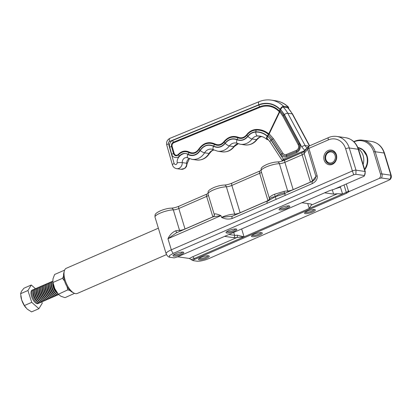 <?xml version="1.0" encoding="UTF-8"?>
<svg xmlns="http://www.w3.org/2000/svg" width="412" height="412" viewBox="0 0 412 412"><rect width="100%" height="100%" fill="white"/><g stroke="black" fill="none" stroke-linecap="round" stroke-linejoin="round"><path stroke-width="0.62" d="M287.205 208.312A5.639 1.318 -16.9 0 1 281.381 209.924A5.639 1.318 -16.9 0 1 279.125 209.203A5.639 1.318 -16.9 0 1 281.705 207.519A5.639 1.318 -16.9 0 1 289.6 206.021A5.639 1.318 -16.9 0 1 287.205 208.312M279.769 208.57A4.723 1.102 163.1 0 0 286.5 207.396A4.723 1.102 163.1 0 0 288.714 205.851M206.613 258.18A5.639 1.318 -16.9 0 1 200.788 259.792A5.639 1.318 -16.9 0 1 198.532 259.076A5.639 1.318 -16.9 0 1 201.113 257.387A5.639 1.318 -16.9 0 1 209.008 255.893A5.639 1.318 -16.9 0 1 206.613 258.18M199.176 258.437A4.723 1.102 163.1 0 0 205.907 257.263A4.723 1.102 163.1 0 0 208.122 255.723M336.377 154.752A7.406 6.443 98.2 0 1 332.355 164.311A7.406 6.443 98.2 0 1 324.141 160.083A7.406 6.443 98.2 0 1 328.168 150.529A7.406 6.443 98.2 0 1 336.377 154.752M325.346 159.82A6.489 5.644 -81.8 0 0 329.78 163.904A6.489 5.644 -81.8 0 0 336.068 155.149A6.489 5.644 -81.8 0 0 331.634 151.06A6.489 5.644 -81.8 0 0 325.346 159.82M259.648 235.087A5.639 1.318 -16.9 0 1 253.823 236.694A5.639 1.318 -16.9 0 1 251.567 235.978A5.639 1.318 -16.9 0 1 254.147 234.294A5.639 1.318 -16.9 0 1 262.042 232.795A5.639 1.318 -16.9 0 1 259.648 235.087M252.211 235.345A4.723 1.102 163.1 0 0 258.942 234.165A4.723 1.102 163.1 0 0 261.156 232.625M181.136 254.508A5.639 1.318 -16.9 0 1 175.311 256.12A5.639 1.318 -16.9 0 1 173.055 255.399A5.639 1.318 -16.9 0 1 175.636 253.715A5.639 1.318 -16.9 0 1 183.531 252.216A5.639 1.318 -16.9 0 1 181.136 254.508M173.699 254.765A4.723 1.102 163.1 0 0 180.43 253.586A4.723 1.102 163.1 0 0 182.645 252.046M234.171 231.41A5.639 1.318 -16.9 0 1 228.346 233.022A5.639 1.318 -16.9 0 1 226.09 232.301A5.639 1.318 -16.9 0 1 228.67 230.617A5.639 1.318 -16.9 0 1 236.565 229.118A5.639 1.318 -16.9 0 1 234.171 231.41M226.734 231.668A4.723 1.102 163.1 0 0 233.465 230.493A4.723 1.102 163.1 0 0 235.679 228.948M312.682 211.989A5.639 1.318 -16.9 0 1 306.858 213.601A5.639 1.318 -16.9 0 1 304.602 212.88A5.639 1.318 -16.9 0 1 307.182 211.196A5.639 1.318 -16.9 0 1 315.077 209.698A5.639 1.318 -16.9 0 1 312.682 211.989M305.246 212.247A4.723 1.102 163.1 0 0 311.977 211.068A4.723 1.102 163.1 0 0 314.191 209.528M284.826 193.764L275.314 196.689C277.92 194.454 281.015 193.207 284.604 192.95L283.95 191.389L274.536 194.248C271.807 195.401 270.097 196.56 269.407 197.724L269.227 199.65C270.128 197.945 272.157 196.962 275.314 196.689L276.091 199.367L285.181 195.406L284.826 193.764L285.197 193.177L312.517 181.28L315.015 179.375L315.932 176.444L312.466 180.847L304.169 153.547A4.583 1.071 -16.9 0 1 302.145 154.809L310.442 182.109A4.583 1.071 163.1 0 0 312.466 180.847A2.75 2.539 -141.8 0 1 312.553 181.259M208.039 194.016C207.978 192.152 208.132 191.189 208.503 191.132C208.699 190.359 210.347 189.221 213.447 187.712C217.356 186.075 221.007 185.184 224.391 185.04A2.75 2.096 89.5 0 1 226.358 186.78A11.006 2.57 163.1 0 0 213.205 190.045A11.006 2.57 163.1 0 0 208.039 194.016L214.261 214.492A11.006 2.57 -16.9 0 1 214.297 213.993C215.234 213.571 217.464 214.122 220.981 215.641L221.496 217.345C224.937 219.122 228.485 219.508 232.147 218.504A2.75 1.195 -113.5 0 1 232.389 216.176L221.496 217.345A11.006 2.57 163.1 0 1 234.655 214.085A4.583 1.071 163.1 0 0 240.134 212.726L231.843 185.426A4.583 1.071 -16.9 0 1 226.358 186.78L234.655 214.085A2.75 2.096 89.5 0 0 235.103 214.992M274.536 194.248L275.314 196.689L267.028 201.514L266.997 203.327L276.091 199.367M353.753 141.635L354.531 141.301A2.75 1.195 66.5 0 0 354.155 141.785L353.99 141.857M345.673 137.721C352.039 138.942 356.339 142.856 358.564 149.468A2.75 0.644 -16.9 0 0 358.203 149.278L364.944 171.459L356.004 170.171A2.75 0.644 -16.9 0 0 352.389 170.97L345.653 148.784A2.75 0.644 -16.9 0 1 349.268 147.985L358.203 149.278A18.339 15.965 98.2 0 0 345.673 137.721L336.733 136.434A18.339 15.965 98.2 0 1 349.268 147.985L356.004 170.171L355.886 174.297L364.466 175.533L364.141 176.192L333.983 189.329L329.43 190.72L177.212 257.016L174.163 257.891L169.6 257.196L169.394 255.667L173.246 253.37L353.717 174.77L352.389 170.97L171.315 249.827L167.947 238.733C169.718 234.912 172.34 232.255 175.811 230.756A11.006 2.57 -16.9 0 1 179.544 230.354L173.323 209.878A11.006 2.57 163.1 0 0 160.17 213.138A11.006 2.57 163.1 0 0 155.005 217.114C154.943 215.249 155.097 214.286 155.468 214.23C155.685 213.442 157.333 212.304 160.412 210.81C164.321 209.172 167.972 208.281 171.356 208.137A2.75 2.096 89.5 0 1 173.323 209.878A4.583 1.071 -16.9 0 0 178.808 208.523L185.029 228.995L212.855 216.877L206.633 196.4L178.808 208.523A2.75 1.195 66.5 0 1 179.05 206.191L206.875 194.073A2.75 1.195 66.5 0 0 206.633 196.4A4.583 1.071 -16.9 0 0 208.446 195.36M354.155 141.785A17.639 15.352 98.2 0 1 373.715 151.848A2.75 0.644 -16.9 0 1 375.188 151.729A18.339 15.965 -81.8 0 0 362.653 140.173C359.872 139.786 357.168 140.162 354.531 141.301M346.307 183.958L348.31 190.545L349.18 191.518L379.339 178.386C380.503 177.165 380.873 175.713 380.456 174.034L373.715 151.848M344.03 184.952L346.276 192.337A4.583 1.071 163.1 0 0 348.289 191.091L348.31 190.545M340.276 186.585L342.552 193.959L337.428 193.738L333.602 194.109L324.625 192.816M355.886 174.297L353.717 174.77M364.466 175.533L365.305 171.65A2.75 0.644 163.1 0 0 364.944 171.459A4.583 3.991 98.2 0 1 364.466 175.533M312.837 181.244C312.075 181.29 311.889 182.078 312.27 183.608C316.086 181.604 317.709 178.963 317.147 175.687L308.851 148.387C308.464 146.857 308.655 146.069 309.412 146.023M269.407 197.724A11.006 2.57 163.1 0 0 269.366 198.218L269.288 199.526L267.465 200.902L232.389 216.176M267.563 200.958L267.028 201.514M285.047 193.238L284.604 192.95M177.716 256.794L189.417 258.478L192.868 260.585L196.957 261.182C200.134 261.363 204.151 260.477 209.002 258.525L389.474 179.931L390.03 179.22L381.45 177.984A4.583 3.991 -81.8 0 0 381.929 173.91L375.188 151.729L384.128 153.017A18.339 15.965 -81.8 0 0 371.593 141.465L362.653 140.173M391.225 175.388L384.489 153.207A2.75 0.644 -16.9 0 0 384.128 153.017L390.864 175.198A2.75 0.644 -16.9 0 1 391.225 175.388C391.235 176.784 392.136 176.624 390.205 179.498L390.864 175.198L381.929 173.91A2.75 0.644 163.1 0 0 380.456 174.034M379.339 178.386L381.45 177.984M192.934 260.6C192.718 260.358 193.218 259.993 194.433 259.498L346.657 193.207L349.18 191.518M348.289 191.091L348.779 191.894M241.659 228.948L244.058 236.854L236.977 237.487A1.833 0.886 -99.3 0 0 237.219 235.159L244.058 236.854L309.216 208.477L307.718 203.554M189.417 258.478L192.641 256.794A1.833 0.793 -113.5 0 1 194.052 258.628L191.302 259.519M301.893 202.714L310.869 204.007L311.709 204.45L309.216 208.477L346.276 192.337A1.833 0.793 66.5 0 0 346.657 193.207M308.073 146.821L307.635 149.144L315.932 176.444A2.75 0.644 163.1 0 1 317.147 175.687M309.093 146.059L308.027 146.883L304.566 151.281A2.75 2.539 38.2 0 0 304.169 153.547L307.635 149.144A2.75 0.644 163.1 0 1 308.851 148.387L328.364 139.889A2.75 1.195 -113.5 0 1 328.606 137.562L309.093 146.059M177.062 232.543A2.75 1.2 79.8 0 1 175.811 230.756M176.264 232.888L167.947 238.733L220.981 215.641L213.148 216.825L176.264 232.888M214.297 213.993A2.75 2.632 -158.8 0 1 214.24 215.667L213.148 216.825M335.116 155.545A5.572 4.851 -81.8 0 0 328.992 152.234A5.572 4.851 -81.8 0 0 325.851 159.362A5.572 4.851 -81.8 0 0 331.974 162.673A5.572 4.851 -81.8 0 0 335.116 155.545M331.742 151.08A6.489 5.644 -81.8 0 0 331.336 151.05L331.269 151.044A6.489 5.644 -81.8 0 0 330.625 151.07L330.558 151.08A6.489 5.644 -81.8 0 0 329.919 151.199L329.852 151.214A6.489 5.644 -81.8 0 0 329.229 151.425L329.162 151.451A6.489 5.644 -81.8 0 0 328.565 151.745L328.503 151.781A6.489 5.644 -81.8 0 0 327.937 152.157L327.88 152.203A6.489 5.644 -81.8 0 0 327.36 152.656L327.303 152.708A6.489 5.644 -81.8 0 0 326.834 153.228L326.788 153.29A6.489 5.644 -81.8 0 0 326.376 153.872L326.335 153.939A6.489 5.644 -81.8 0 0 325.99 154.572L325.959 154.639A6.489 5.644 -81.8 0 0 325.681 155.314L325.655 155.391A6.489 5.644 -81.8 0 0 325.454 156.097L325.439 156.174A6.489 5.644 -81.8 0 0 325.315 156.9L325.305 156.977A6.489 5.644 -81.8 0 0 325.264 157.714L325.264 157.791A6.489 5.644 -81.8 0 0 325.305 158.522L325.31 158.599A6.489 5.644 -81.8 0 0 325.428 159.315L325.449 159.387A6.489 5.644 -81.8 0 0 325.537 159.738A6.489 5.644 -81.8 0 0 325.645 160.077L325.671 160.15A6.489 5.644 -81.8 0 0 325.938 160.804L325.974 160.871A6.489 5.644 -81.8 0 0 326.314 161.478L326.356 161.483M326.314 161.478L326.356 161.54A6.489 5.644 -81.8 0 0 326.767 162.086L326.804 162.091M326.767 162.086L326.814 162.143A6.489 5.644 -81.8 0 0 327.277 162.627L327.324 162.632M327.277 162.627L327.334 162.673A6.489 5.644 -81.8 0 0 327.849 163.085L327.895 163.09M327.849 163.085L327.911 163.121A6.489 5.644 -81.8 0 0 328.472 163.451L328.524 163.461M328.472 163.451L328.534 163.482A6.489 5.644 -81.8 0 0 329.131 163.729L329.188 163.739A6.489 5.644 -81.8 0 0 329.816 163.909L329.883 163.914A6.489 5.644 -81.8 0 0 329.894 163.919L329.816 163.909M73.928 293.066L72.121 292.103A11.897 5.16 -113.5 0 1 64.432 280.711A11.897 5.16 -113.5 0 1 63.793 272.976L64.313 270.993A13.735 5.953 66.5 0 0 65.055 279.923A13.735 5.953 66.5 0 0 73.928 293.066A13.735 5.953 66.5 0 0 75.628 293.663A13.735 5.953 66.5 0 0 77.229 293.478L166.479 254.611M158.368 228.186L66.265 268.294A13.735 5.953 66.5 0 0 64.313 270.993M39.475 302.784A7.339 3.183 -113.5 0 1 38.949 303.17A7.339 3.183 -113.5 0 1 32.939 297.335A7.339 3.183 -113.5 0 1 33.089 289.718A7.339 3.183 -113.5 0 1 33.733 289.6M38.949 303.17L38.017 303.577A7.339 3.183 -113.5 0 1 32.012 297.742A7.339 3.183 -113.5 0 1 32.157 290.125L33.089 289.718M40.989 302.12A7.339 3.183 -113.5 0 1 40.464 302.511L40.119 302.666A7.339 3.183 -113.5 0 1 37.312 301.697L36.709 301.157A6.324 2.745 -113.5 0 1 33.949 296.959A6.324 2.745 -113.5 0 1 33.037 292.731L33.053 291.923A7.339 3.183 -113.5 0 1 34.258 289.214L34.603 289.059A7.339 3.183 -113.5 0 1 35.247 288.941M37.312 301.697A7.339 3.183 -113.5 0 1 34.108 296.825A7.339 3.183 -113.5 0 1 33.053 291.923M40.464 302.511A7.339 3.183 -113.5 0 1 34.459 296.676A7.339 3.183 -113.5 0 1 34.603 289.059M42.503 301.46A7.339 3.183 -113.5 0 1 41.978 301.852L41.633 302.001A7.339 3.183 -113.5 0 1 38.826 301.038L38.223 300.497A6.324 2.745 -113.5 0 1 35.463 296.3A6.324 2.745 -113.5 0 1 34.556 292.072L34.572 291.263A7.339 3.183 -113.5 0 1 35.772 288.549L36.117 288.4A7.339 3.183 -113.5 0 1 36.761 288.282M38.826 301.038A7.339 3.183 -113.5 0 1 35.628 296.166A7.339 3.183 -113.5 0 1 34.572 291.263M41.978 301.852A7.339 3.183 -113.5 0 1 35.973 296.017A7.339 3.183 -113.5 0 1 36.117 288.4M44.017 300.801A7.339 3.183 -113.5 0 1 43.492 301.193L43.147 301.342A7.339 3.183 -113.5 0 1 40.34 300.379L39.743 299.838A6.324 2.745 -113.5 0 1 36.982 295.641A6.324 2.745 -113.5 0 1 36.071 291.413L36.086 290.604A7.339 3.183 -113.5 0 1 37.286 287.89L37.636 287.741A7.339 3.183 -113.5 0 1 38.28 287.622M40.34 300.379A7.339 3.183 -113.5 0 1 37.142 295.507A7.339 3.183 -113.5 0 1 36.086 290.604M43.492 301.193A7.339 3.183 -113.5 0 1 37.487 295.358A7.339 3.183 -113.5 0 1 37.636 287.741M45.531 300.142A7.339 3.183 -113.5 0 1 45.011 300.533L44.661 300.683A7.339 3.183 -113.5 0 1 41.859 299.715L41.257 299.179A6.324 2.745 -113.5 0 1 38.496 294.982A6.324 2.745 -113.5 0 1 37.585 290.748L37.6 289.945A7.339 3.183 -113.5 0 1 38.805 287.231L39.15 287.082A7.339 3.183 -113.5 0 1 39.794 286.963M41.859 299.715A7.339 3.183 -113.5 0 1 38.656 294.848A7.339 3.183 -113.5 0 1 37.6 289.945M45.011 300.533A7.339 3.183 -113.5 0 1 39.001 294.698A7.339 3.183 -113.5 0 1 39.15 287.082M47.05 299.483A7.339 3.183 -113.5 0 1 46.525 299.874L46.175 300.024A7.339 3.183 -113.5 0 1 43.373 299.055L42.771 298.52A6.324 2.745 -113.5 0 1 40.01 294.317A6.324 2.745 -113.5 0 1 39.099 290.089L39.114 289.286A7.339 3.183 -113.5 0 1 40.319 286.572L40.664 286.422A7.339 3.183 -113.5 0 1 41.308 286.304M43.373 299.055A7.339 3.183 -113.5 0 1 40.17 294.189A7.339 3.183 -113.5 0 1 39.114 289.286M46.525 299.874A7.339 3.183 -113.5 0 1 40.52 294.039A7.339 3.183 -113.5 0 1 40.664 286.422M48.565 298.824A7.339 3.183 -113.5 0 1 48.039 299.215L47.694 299.364A7.339 3.183 -113.5 0 1 44.887 298.396L44.285 297.861A6.324 2.745 -113.5 0 1 41.524 293.658A6.324 2.745 -113.5 0 1 40.618 289.43L40.634 288.621A7.339 3.183 -113.5 0 1 41.833 285.913L42.179 285.763A7.339 3.183 -113.5 0 1 42.822 285.645M44.887 298.396A7.339 3.183 -113.5 0 1 41.689 293.529A7.339 3.183 -113.5 0 1 40.634 288.621M48.039 299.215A7.339 3.183 -113.5 0 1 42.034 293.375A7.339 3.183 -113.5 0 1 42.179 285.763M50.079 298.164A7.339 3.183 -113.5 0 1 49.553 298.551L49.208 298.705A7.339 3.183 -113.5 0 1 46.401 297.737L45.799 297.201A6.324 2.745 -113.5 0 1 43.044 292.999A6.324 2.745 -113.5 0 1 42.132 288.771L42.148 287.962A7.339 3.183 -113.5 0 1 43.348 285.253L43.698 285.099A7.339 3.183 -113.5 0 1 44.341 284.98M46.401 297.737A7.339 3.183 -113.5 0 1 43.203 292.87A7.339 3.183 -113.5 0 1 42.148 287.962M49.553 298.551A7.339 3.183 -113.5 0 1 43.548 292.716A7.339 3.183 -113.5 0 1 43.698 285.099M51.593 297.5A7.339 3.183 -113.5 0 1 51.067 297.891L50.722 298.046A7.339 3.183 -113.5 0 1 47.916 297.078L47.318 296.537A6.324 2.745 -113.5 0 1 44.558 292.34A6.324 2.745 -113.5 0 1 43.646 288.112L43.662 287.303A7.339 3.183 -113.5 0 1 44.867 284.594L45.212 284.44A7.339 3.183 -113.5 0 1 45.856 284.321M47.916 297.078A7.339 3.183 -113.5 0 1 44.717 292.206A7.339 3.183 -113.5 0 1 43.662 287.303M51.067 297.891A7.339 3.183 -113.5 0 1 45.062 292.057A7.339 3.183 -113.5 0 1 45.212 284.44M53.112 296.841A7.339 3.183 -113.5 0 1 52.587 297.232L52.236 297.387A7.339 3.183 -113.5 0 1 49.435 296.419L48.832 295.878A6.324 2.745 -113.5 0 1 46.072 291.681A6.324 2.745 -113.5 0 1 45.16 287.452L45.176 286.644A7.339 3.183 -113.5 0 1 46.381 283.93L46.726 283.78A7.339 3.183 -113.5 0 1 47.37 283.662M49.435 296.419A7.339 3.183 -113.5 0 1 46.232 291.547A7.339 3.183 -113.5 0 1 45.176 286.644M52.587 297.232A7.339 3.183 -113.5 0 1 46.582 291.397A7.339 3.183 -113.5 0 1 46.726 283.78M54.626 296.182A7.339 3.183 -113.5 0 1 54.101 296.573L53.756 296.722A7.339 3.183 -113.5 0 1 50.949 295.759L50.346 295.219A6.324 2.745 -113.5 0 1 47.586 291.021A6.324 2.745 -113.5 0 1 46.674 286.793L46.69 285.985A7.339 3.183 -113.5 0 1 47.895 283.271L48.24 283.121A7.339 3.183 -113.5 0 1 48.884 283.003M50.949 295.759A7.339 3.183 -113.5 0 1 47.746 290.887A7.339 3.183 -113.5 0 1 46.69 285.985M54.101 296.573A7.339 3.183 -113.5 0 1 48.096 290.738A7.339 3.183 -113.5 0 1 48.24 283.121M56.14 295.522A7.339 3.183 -113.5 0 1 55.615 295.914L55.27 296.063A7.339 3.183 -113.5 0 1 52.463 295.1L51.861 294.559A6.324 2.745 -113.5 0 1 49.1 290.362A6.324 2.745 -113.5 0 1 48.194 286.129L48.209 285.325A7.339 3.183 -113.5 0 1 49.409 282.611L49.759 282.462A7.339 3.183 -113.5 0 1 50.403 282.344M52.463 295.1A7.339 3.183 -113.5 0 1 49.265 290.228A7.339 3.183 -113.5 0 1 48.209 285.325M55.615 295.914A7.339 3.183 -113.5 0 1 49.61 290.079A7.339 3.183 -113.5 0 1 49.759 282.462M57.654 294.863A7.339 3.183 -113.5 0 1 57.129 295.255L56.784 295.404A7.339 3.183 -113.5 0 1 53.977 294.436L53.38 293.9A6.324 2.745 -113.5 0 1 50.619 289.703A6.324 2.745 -113.5 0 1 49.708 285.47L49.723 284.666A7.339 3.183 -113.5 0 1 50.923 281.952L51.273 281.803A7.339 3.183 -113.5 0 1 51.917 281.684M53.977 294.436A7.339 3.183 -113.5 0 1 50.779 289.569A7.339 3.183 -113.5 0 1 49.723 284.666M57.129 295.255A7.339 3.183 -113.5 0 1 51.124 289.42A7.339 3.183 -113.5 0 1 51.273 281.803M55.496 293.777L54.894 293.241A6.324 2.745 -113.5 0 1 52.133 289.039A6.324 2.745 -113.5 0 1 51.222 284.81L51.237 284.002A7.339 3.183 -113.5 0 1 52.442 281.293L52.788 281.144A7.339 3.183 -113.5 0 1 52.798 281.139A7.339 3.183 -113.5 0 0 52.638 288.755A7.339 3.183 -113.5 0 0 58.648 294.595L58.298 294.745A7.339 3.183 -113.5 0 1 55.496 293.777A7.339 3.183 -113.5 0 1 52.293 288.91A7.339 3.183 -113.5 0 1 51.237 284.002M58.01 293.844A7.339 3.183 -113.5 0 1 57.011 293.117L56.408 292.582A6.324 2.745 -113.5 0 1 53.648 288.379A6.324 2.745 -113.5 0 1 52.736 284.151L52.751 283.343A7.339 3.183 -113.5 0 1 52.901 282.117M57.011 293.117A7.339 3.183 -113.5 0 1 53.807 288.251A7.339 3.183 -113.5 0 1 52.751 283.343M57.201 292.824A7.339 3.183 -113.5 0 1 54.157 288.096A7.339 3.183 -113.5 0 1 53.096 283.404M35.478 288.724L31.286 285.006L27.934 290.506L31.734 302.357L38.893 308.696L42.24 303.196L41.833 301.919M31.286 285.006L23.953 288.199L21.465 291.305L20.6 293.699L27.934 290.506M31.734 302.357L24.401 305.549L21.692 299.977L20.6 293.699M38.893 308.696L31.559 311.889L27.166 309.072L24.401 305.549M25.791 307.64A11.006 4.769 -113.5 0 1 25.724 307.563A11.006 4.769 -113.5 0 1 21.692 299.977A11.006 4.769 -113.5 0 1 20.868 296.408L20.811 295.986M70.014 290.496L67.774 289.878L58.339 294.245L57.804 293.591A11.006 4.769 -113.5 0 1 54.77 288.616L58.185 294.055L60.801 296.213L65.044 297.66L74.526 293.354M54.77 288.616A11.006 4.769 -113.5 0 1 52.947 282.441L54.77 288.616M64.318 270.972L64.205 270.313L54.616 274.49L52.983 278.836L52.86 281.803M64.205 270.313L64.504 270.385M52.973 282.472L62.562 278.296L63.551 276.086M67.774 289.878L67.038 286.603M64.535 281.046L62.562 278.296M284.234 160.299C284.671 160.304 284.393 159.944 283.399 159.217A2.75 0.963 147 0 0 282.431 160.912L270.071 141.893A2.75 0.963 -33 0 1 271.034 140.198A21.094 18.36 -81.8 0 0 267.604 136.233C266.955 137.778 267.002 138.669 267.754 138.906C267.007 138.633 266.961 137.742 267.604 136.233L267.264 135.945C263.886 133.086 260.06 131.716 255.78 131.825C252.592 132.015 249.914 133.498 247.751 136.269C244.713 139.905 241.159 140.992 237.085 139.529C232.486 137.876 228.464 139.107 225.024 143.216C221.692 147.11 217.891 148.073 213.612 146.106C208.271 143.757 203.734 145.199 199.995 150.432C196.678 155.067 192.656 156.333 187.923 154.243C184.777 152.739 181.893 153.336 179.272 156.04C177.479 158.883 172.144 157.605 171.701 154.222L169.687 147.156A5.258 4.573 98.2 0 1 172.659 140.435L258.818 105.014A2.75 1.205 67.7 0 0 259.642 106.77A22.691 19.75 98.2 0 1 279.408 111.091L280.108 110.689L280.418 109.546L280.083 109.252C281.231 107.331 282.405 106.342 283.605 106.296L283.075 107.002L287.545 107.645L288.076 106.94L283.605 106.296A28.428 24.741 -81.8 0 0 271.204 100.111L275.674 100.755A28.428 24.741 98.2 0 1 288.076 106.94L288.518 107.151L288.771 108.716M287.545 107.645L287.88 107.81L287.545 107.645A27.511 23.942 98.2 0 1 292.221 113.872A2.75 0.875 -28.3 0 1 292.587 114.073L287.88 107.81M258.751 104.782L169.543 141.46A3.667 1.607 -112.3 0 1 169.935 138.324L259.148 101.651A3.667 1.607 67.7 0 0 258.751 104.782A24.761 21.548 98.2 0 1 280.083 109.252L280.526 109.319L282.493 107.11M284.167 114.67L299.606 143.407A1.833 0.582 151.7 0 0 298.921 144.102L283.482 115.365A1.833 0.582 -28.3 0 1 284.167 114.67L280.526 109.319C281.329 107.81 282.179 107.038 283.075 107.002A27.511 23.942 -81.8 0 1 287.751 113.228L305.112 145.539A2.75 0.875 151.7 0 0 301.713 146.847L284.352 114.536L280.526 109.319M169.687 147.156A2.75 0.618 -15.9 0 1 171.536 146.584L173.55 153.65L174.163 153.46C175.162 155.463 176.521 155.787 178.242 154.438C181.61 150.962 185.318 150.189 189.365 152.126C193.027 153.748 196.143 152.764 198.713 149.175C203.198 142.897 208.642 141.167 215.049 143.984C218.36 145.508 221.306 144.767 223.886 141.749C228.011 136.82 232.832 135.342 238.352 137.325C241.504 138.458 244.259 137.618 246.613 134.801C249.208 131.474 252.417 129.698 256.243 129.471C260.878 129.347 265.05 130.8 268.758 133.828L269.206 133.89L279.794 111.837L280.108 110.689L279.794 111.837L279.351 111.77L279.975 109.479C273.753 103.613 266.703 102.125 258.818 105.014M267.604 136.233L267.264 135.945L268.449 134.41A23.16 20.157 -81.8 0 0 256.13 130.058C252.463 130.28 249.384 131.984 246.896 135.172C244.373 138.19 241.417 139.091 238.038 137.876C232.749 135.981 228.124 137.392 224.169 142.114C221.404 145.348 218.242 146.152 214.688 144.514C208.549 141.821 203.332 143.479 199.032 149.489C196.277 153.336 192.934 154.392 189.005 152.651C185.184 150.828 181.682 151.559 178.499 154.835C176.408 156.472 174.76 156.081 173.55 153.65A2.75 0.618 164.1 0 0 171.701 154.222M268.475 139.807L266.806 139.436C264.767 137.593 262.47 136.485 259.926 136.109A17.422 15.167 98.2 0 0 257.546 135.986L262.017 136.63A8.255 7.184 -81.8 0 0 259.761 137.124A8.255 7.184 -81.8 0 0 256.568 139.647A3.667 0.958 36.9 0 0 257.103 139.529C253.88 143.618 249.806 145.41 244.882 144.9A14.672 12.772 98.2 0 0 256.568 139.647L252.098 138.998A8.255 7.184 98.2 0 1 255.291 136.48A8.255 7.184 98.2 0 1 257.546 135.986A3.667 1.782 -92.1 0 1 255.78 132.067C260.013 131.958 263.809 133.323 267.156 136.166C266.229 138.128 266.255 139.282 267.233 139.632L267.687 138.998M299.606 143.407L300.116 144.663C300.786 148.289 299.622 150.921 296.63 152.558L286.716 156.637C284.29 157.461 282.282 156.797 280.696 154.644L271.209 140.049L267.707 136.012L279.351 111.77C273.717 106.172 267.239 104.7 259.915 107.352A0.917 0.402 67.7 0 0 259.642 106.77L173.478 142.192A2.75 1.205 -112.3 0 1 172.659 140.435M173.751 142.773C172.381 143.525 171.845 144.73 172.154 146.394L171.536 146.584A3.435 2.992 98.2 0 1 173.478 142.192A0.917 0.402 -112.3 0 1 173.751 142.773L259.915 107.352M286.716 156.637A1.833 0.803 -112.3 0 1 286.618 155.53C284.666 156.189 283.054 155.659 281.782 153.933A1.833 0.639 147 0 0 282.864 153.218L273.377 138.617L269.206 133.89L268.459 134.951L272.291 139.333L281.782 153.933A1.833 0.639 147 0 0 280.696 154.644M364.738 169.796A13.756 11.974 -81.8 0 0 367.283 156.725A13.756 11.974 -81.8 0 0 357.848 147.501L358.615 147.614M363.121 164.46A13.756 11.974 -81.8 0 0 358.332 148.747M364.702 169.672L367.463 163.095L367.097 156.436L362.854 149.86L357.853 147.517A13.756 11.974 98.2 0 1 366.747 156.333A13.756 11.974 98.2 0 1 364.594 169.317M305.199 150.473L283.399 159.217L271.034 140.198M306.827 148.408A2.75 1.231 126.2 0 0 304.787 150.426L301.713 146.847M266.24 166.948A11.006 2.57 163.1 0 0 261.074 170.918C261.012 169.054 261.167 168.091 261.538 168.034C261.733 167.262 263.381 166.124 266.482 164.615C270.39 162.977 274.042 162.086 277.425 161.942A2.75 2.096 89.5 0 1 279.393 163.688L287.689 190.988A4.583 1.071 163.1 0 0 293.169 189.628L284.877 162.328A4.583 1.071 -16.9 0 1 279.393 163.688A11.006 2.57 163.1 0 0 266.24 166.948M345.653 148.784A15.589 13.57 -81.8 0 0 328.364 139.889M285.181 195.406L312.27 183.608M232.147 218.504L266.997 203.327M302.145 154.809L284.877 162.328A2.75 1.195 66.5 0 1 285.119 159.995L302.387 152.476A2.75 1.195 66.5 0 0 302.145 154.809M310.463 182.176A2.75 1.195 66.5 0 0 310.442 182.109L293.169 189.628A2.75 1.195 -113.5 0 1 293.19 189.695M288.137 191.894A2.75 2.096 89.5 0 1 287.689 190.988A11.006 2.57 163.1 0 0 283.95 191.389M261.481 172.262A4.583 1.071 -16.9 0 1 259.668 173.308L267.965 200.608A4.583 1.071 163.1 0 0 268.284 200.464M259.668 173.308L231.843 185.426A2.75 1.195 66.5 0 1 232.085 183.093L259.91 170.975A2.75 1.195 66.5 0 0 259.668 173.308M267.975 200.644A2.75 1.195 66.5 0 0 267.965 200.608L240.134 212.726A2.75 1.195 -113.5 0 1 240.155 212.793M173.246 253.37A4.583 1.988 -113.5 0 1 171.315 249.827A11.006 2.57 163.1 0 0 166.149 253.797L155.005 217.114M228.943 234.485L234.588 235.298L233.712 232.409M194.433 259.498A1.833 0.793 -113.5 0 1 194.052 258.628L244.058 236.854M224.617 236.37L233.594 237.662A8.255 1.926 -16.9 0 0 236.977 237.487L192.641 256.794M333.602 194.109L332.278 189.752M311.513 205.022L337.428 193.738M179.998 231.266A2.75 2.096 89.5 0 1 179.544 230.354A4.583 1.071 163.1 0 0 185.029 228.995A2.75 1.195 -113.5 0 1 185.05 229.062M212.875 216.944A2.75 1.195 -113.5 0 0 212.855 216.877A4.583 1.071 163.1 0 0 213.668 216.485M233.594 237.662A1.833 1.597 -81.8 0 0 234.588 235.298A6.417 1.499 163.1 0 0 237.219 235.159M335.353 188.732L340.477 187.136M172.391 164.831L166.767 145.065A3.667 0.824 -15.9 0 1 168.508 143.803L174.132 163.569A3.667 0.824 164.1 0 0 172.391 164.831C173.071 166.953 174.492 168.225 176.66 168.647A5.5 4.79 -81.8 0 0 182.238 162.622A4.583 3.991 98.2 0 1 185.009 157.842A4.583 3.991 98.2 0 1 186.888 157.6L192.023 159.351A14.672 12.772 -81.8 0 0 204.568 152.821A8.255 7.184 98.2 0 1 208.245 149.582A8.255 7.184 98.2 0 1 211.624 149.144L217.685 151.199A14.672 12.772 -81.8 0 0 229.371 145.946A8.255 7.184 98.2 0 1 232.564 143.422A8.255 7.184 98.2 0 1 235.942 142.99L240.412 144.257A14.672 12.772 -81.8 0 0 252.098 138.998A3.667 0.958 36.9 0 1 247.916 136.429C250.032 133.709 252.654 132.257 255.78 132.067M238.177 143.711A8.255 7.184 -81.8 0 0 237.034 144.066A8.255 7.184 -81.8 0 0 233.841 146.59A3.667 0.958 36.9 0 0 234.377 146.471C231.153 150.56 227.079 152.352 222.156 151.848A14.672 12.772 98.2 0 0 233.841 146.59L229.371 145.946A3.667 0.958 36.9 0 1 225.184 143.371C228.557 139.344 232.497 138.138 237.003 139.761C241.164 141.254 244.805 140.142 247.916 136.429M213.72 149.901A8.255 7.184 -81.8 0 0 212.716 150.226A8.255 7.184 -81.8 0 0 209.038 153.465A3.667 0.788 31.2 0 0 209.564 153.362C206.371 158.29 202.014 160.5 196.493 159.995A14.672 12.772 98.2 0 0 209.038 153.465L204.568 152.821A3.667 0.788 31.2 0 1 200.17 150.565C203.832 145.436 208.281 144.025 213.514 146.327C217.886 148.341 221.78 147.357 225.184 143.371M168.508 143.803A1.833 1.597 98.2 0 1 169.543 141.46M174.132 163.569C175.491 165.202 176.532 164.924 177.253 162.75C176.032 157.286 183.922 151.111 187.826 154.459A11.006 9.579 -81.8 0 0 200.17 150.565M177.253 162.75A3.667 0.412 -3.4 0 1 182.238 162.622L186.708 163.265A5.5 4.79 98.2 0 1 181.131 169.291L176.66 168.647M189.232 158.599A4.583 3.991 -81.8 0 0 186.708 163.265A3.667 0.412 -3.4 0 1 187.172 163.44L186.456 166.577L184.895 168.343L181.131 169.291M237.003 139.761A3.667 1.756 113.4 0 0 237.333 143.381M213.514 146.327A3.667 1.715 119.1 0 0 213.514 149.788M187.826 154.459A3.667 1.715 119.3 0 0 187.815 157.92M179.272 156.04L178.242 154.438M187.923 154.243L189.365 152.126M199.995 150.432L198.713 149.175M213.612 146.106A2.75 1.288 -60.9 0 1 214.688 144.514L215.049 143.984M225.024 143.216L223.886 141.749M237.085 139.529A2.75 1.318 -66.6 0 1 238.038 137.876L238.352 137.325M247.751 136.269L246.613 134.801M255.78 131.825L256.243 129.471M174.163 153.46L172.154 146.394M283.281 160.706A1.833 0.803 -112.3 0 1 283.574 160.258L282.627 160.922M271.209 140.049A1.833 0.639 -33 0 1 272.291 139.333A1.833 0.639 -33 0 0 273.377 138.617M282.864 153.218C283.827 154.521 285.042 154.927 286.515 154.428A1.833 0.803 -112.3 0 1 286.618 155.53L296.532 151.456A1.833 0.803 67.7 0 0 296.63 152.558M296.429 150.349C298.53 149.077 299.133 147.223 298.237 144.792A1.833 0.582 151.7 0 0 298.921 144.102L299.333 145.112A4.959 4.316 98.2 0 1 296.532 151.456A1.833 0.803 67.7 0 0 296.429 150.349L286.515 154.428M280.108 110.689L283.482 115.365A1.833 0.582 -28.3 0 1 282.797 116.06L298.237 144.792M284.352 114.536A2.75 0.875 -28.3 0 1 287.751 113.228L292.221 113.872L309.438 145.91M307.131 148.021A9.172 7.982 98.2 0 1 305.112 145.539L309.005 146.1M282.797 116.06L279.794 111.837M269.366 198.218L261.074 170.918M365.305 171.65L358.564 149.468M166.149 253.797C167.164 255.873 168.312 257.006 169.6 257.196M285.192 193.182L284.857 193.3L285.217 193.233M384.489 153.207C382.259 146.595 377.964 142.681 371.593 141.465M171.356 208.137C173.504 208.045 176.068 207.396 179.05 206.191M206.875 194.073L207.936 193.568M224.391 185.04C226.538 184.947 229.103 184.298 232.085 183.093M259.91 170.975L260.971 170.47M277.425 161.942C279.573 161.849 282.138 161.2 285.119 159.995M302.387 152.476L304.597 151.24M336.733 136.434C333.952 136.048 331.243 136.423 328.606 137.562M214.261 214.492L214.24 215.667M166.767 145.065C166.144 142.006 167.2 139.761 169.935 138.324M275.674 100.755C280.562 101.496 284.841 103.628 288.518 107.151M271.204 100.111C267.094 99.534 263.077 100.049 259.148 101.651M262.171 136.64C260.817 136.429 259.127 137.392 257.103 139.529M238.28 143.747L234.377 146.471M213.807 149.947L211.799 150.921L209.564 153.362M189.432 158.677L187.172 163.44M240.412 144.257L244.882 144.9M217.685 151.199L222.156 151.848M192.023 159.351L196.493 159.995M270.071 141.893L267.429 138.756M309.644 145.817L292.587 114.073M300.508 153.295L283.574 160.258"/></g></svg>
